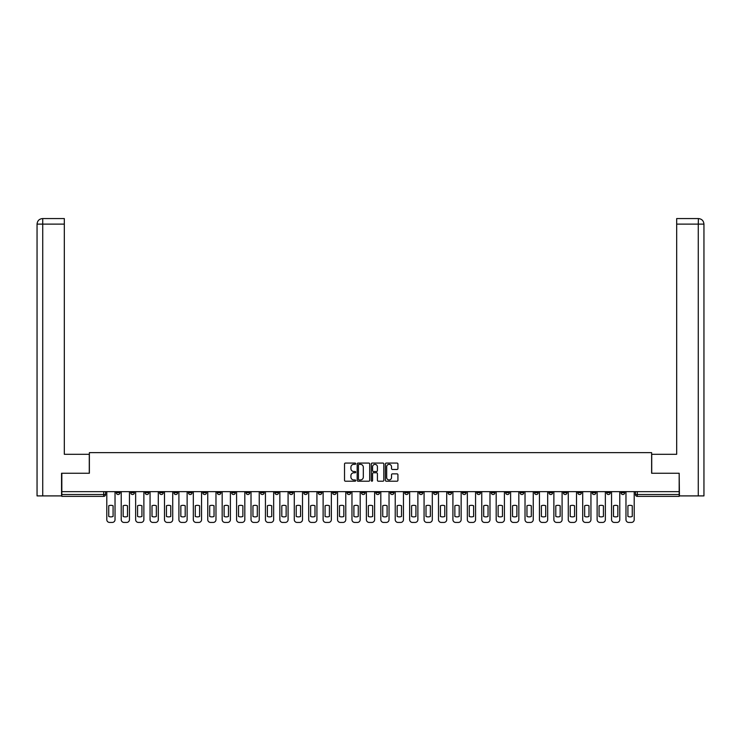 <?xml version="1.0" encoding="UTF-8"?>
<svg xmlns="http://www.w3.org/2000/svg" width="741" height="741" viewBox="0 0 741 741"><rect width="100%" height="100%" fill="white"/><g stroke="black" fill="none" stroke-linecap="round" stroke-linejoin="round"><path stroke-width="1.11" d="M355.708 463.709A0.639 0.639 0 0 0 355.078 463.069L345.436 463.069A0.908 0.908 0 0 0 344.528 463.977L344.528 480.307A0.908 0.908 0 0 0 345.436 481.215L355.078 481.215A0.639 0.639 0 0 0 355.708 480.585A0.639 0.639 0 0 0 355.078 479.946L353.827 479.946A2.899 2.899 0 0 1 350.919 477.047L350.919 475.685A2.899 2.899 0 0 1 353.827 472.777L355.078 472.777A0.639 0.639 0 0 0 355.708 472.147A0.639 0.639 0 0 0 355.078 471.508L353.827 471.508A2.899 2.899 0 0 1 350.919 468.608L350.919 467.247A2.899 2.899 0 0 1 353.827 464.338L355.078 464.338A0.639 0.639 0 0 0 355.708 463.709M592.179 491.653L592.179 492.663L595.884 492.663A1.853 1.853 0 0 1 594.032 494.516A1.853 1.853 0 0 1 592.179 492.663L592.179 491.653M505.658 491.653L505.658 492.663L509.354 492.663A1.853 1.853 0 0 1 507.502 494.516A1.853 1.853 0 0 1 505.658 492.663L505.658 491.653M491.237 491.653L491.237 492.663L494.932 492.663A1.853 1.853 0 0 1 493.08 494.516A1.853 1.853 0 0 1 491.237 492.663L491.237 491.653M404.706 491.653L404.706 492.663L408.402 492.663A1.853 1.853 0 0 1 406.55 494.516A1.853 1.853 0 0 1 404.706 492.663L404.706 491.653M390.285 491.653L390.285 492.663L393.98 492.663A1.853 1.853 0 0 1 392.128 494.516A1.853 1.853 0 0 1 390.285 492.663L390.285 491.653M375.863 491.653L375.863 492.663L379.559 492.663A1.853 1.853 0 0 1 377.706 494.516A1.853 1.853 0 0 1 375.863 492.663L375.863 491.653M347.02 491.653L347.02 492.663L350.715 492.663A1.853 1.853 0 0 1 348.872 494.516A1.853 1.853 0 0 1 347.02 492.663L347.02 491.653M318.176 492.663L318.176 491.653L318.176 492.663A1.853 1.853 0 0 0 320.029 494.516A1.853 1.853 0 0 1 318.176 492.663L321.872 492.663A1.853 1.853 0 0 1 320.029 494.516A1.853 1.853 0 0 0 321.872 492.663L321.872 491.653L321.872 492.663M303.754 492.663L303.754 491.653L303.754 492.663A1.853 1.853 0 0 0 305.607 494.516A1.853 1.853 0 0 1 303.754 492.663L307.45 492.663A1.853 1.853 0 0 1 305.607 494.516M289.333 492.663L289.333 491.653L289.333 492.663A1.853 1.853 0 0 0 291.185 494.516A1.853 1.853 0 0 1 289.333 492.663L293.028 492.663A1.853 1.853 0 0 1 291.185 494.516A1.853 1.853 0 0 0 293.028 492.663L293.028 491.653L293.028 492.663M274.911 491.653L274.911 492.663L278.607 492.663A1.853 1.853 0 0 1 276.764 494.516A1.853 1.853 0 0 1 274.911 492.663L274.911 491.653M260.489 491.653L260.489 492.663L264.185 492.663A1.853 1.853 0 0 1 262.342 494.516A1.853 1.853 0 0 1 260.489 492.663L260.489 491.653M246.068 491.653L246.068 492.663L249.763 492.663A1.853 1.853 0 0 1 247.92 494.516A1.853 1.853 0 0 1 246.068 492.663L246.068 491.653M231.646 492.663L231.646 491.653L231.646 492.663A1.853 1.853 0 0 0 233.498 494.516A1.853 1.853 0 0 1 231.646 492.663L235.342 492.663A1.853 1.853 0 0 1 233.498 494.516M202.802 492.663L202.802 491.653L202.802 492.663A1.853 1.853 0 0 0 204.655 494.516A1.853 1.853 0 0 1 202.802 492.663L206.498 492.663A1.853 1.853 0 0 1 204.655 494.516A1.853 1.853 0 0 0 206.498 492.663L206.498 491.653L206.498 492.663M188.381 492.663L188.381 491.653L188.381 492.663A1.853 1.853 0 0 0 190.233 494.516A1.853 1.853 0 0 1 188.381 492.663L192.076 492.663A1.853 1.853 0 0 1 190.233 494.516A1.853 1.853 0 0 0 192.076 492.663L192.076 491.653L192.076 492.663M173.959 492.663L173.959 491.653L173.959 492.663A1.853 1.853 0 0 0 175.812 494.516A1.853 1.853 0 0 1 173.959 492.663L177.655 492.663A1.853 1.853 0 0 1 175.812 494.516A1.853 1.853 0 0 0 177.655 492.663L177.655 491.653L177.655 492.663M159.537 492.663L159.537 491.653L159.537 492.663A1.853 1.853 0 0 0 161.39 494.516A1.853 1.853 0 0 1 159.537 492.663L163.242 492.663A1.853 1.853 0 0 1 161.39 494.516M145.116 492.663L145.116 491.653L145.116 492.663A1.853 1.853 0 0 0 146.968 494.516A1.853 1.853 0 0 1 145.116 492.663L148.821 492.663A1.853 1.853 0 0 1 146.968 494.516A1.853 1.853 0 0 0 148.821 492.663L148.821 491.653L148.821 492.663M130.694 492.663L130.694 491.653L130.694 492.663A1.853 1.853 0 0 0 132.546 494.516A1.853 1.853 0 0 1 130.694 492.663L134.399 492.663A1.853 1.853 0 0 1 132.546 494.516A1.853 1.853 0 0 0 134.399 492.663L134.399 491.653L134.399 492.663M397.019 469.47A0.908 0.908 0 0 0 397.926 468.562L397.926 463.977A0.908 0.908 0 0 0 397.019 463.069L386.311 463.069A0.908 0.908 0 0 0 385.403 463.977L385.403 480.307A0.908 0.908 0 0 0 386.311 481.215L397.019 481.215A0.908 0.908 0 0 0 397.926 480.307L397.926 474.777A0.908 0.908 0 0 0 397.019 473.87L392.434 473.87A0.908 0.908 0 0 0 391.526 474.777L391.526 477.519A2.427 2.427 0 0 1 389.099 479.946A2.427 2.427 0 0 1 386.672 477.519L386.672 466.765A2.427 2.427 0 0 1 389.099 464.338A2.427 2.427 0 0 1 391.526 466.765L391.526 468.562A0.908 0.908 0 0 0 392.434 469.47L397.019 469.47M42.737 495.905L37.05 495.905L37.05 224.115C37.383 220.744 39.227 218.891 42.589 218.567L64.319 218.567L64.319 224.115L42.737 224.115L42.737 495.905L61.549 495.905L61.549 473.249L89.374 473.249L89.374 452.64L651.626 452.64L651.626 473.249L679.173 473.249L679.173 491.653L61.827 491.653L61.827 494.516L105.555 494.516L105.555 491.653L105.555 494.516A1.853 1.853 0 0 1 103.703 496.368L61.827 496.368L61.827 494.516M61.827 473.249L61.827 491.653M369.703 463.977A0.908 0.908 0 0 0 368.796 463.069L358.088 463.069A0.908 0.908 0 0 0 357.181 463.977L357.181 480.307A0.908 0.908 0 0 0 358.088 481.215L368.796 481.215A0.908 0.908 0 0 0 369.703 480.307L369.703 463.977M372.204 463.069L382.912 463.069A0.908 0.908 0 0 1 383.819 463.977L383.819 480.307A0.908 0.908 0 0 1 382.912 481.215L378.327 481.215A0.908 0.908 0 0 1 377.419 480.307L377.419 473.684A0.908 0.908 0 0 0 376.511 472.777L373.473 472.777A0.908 0.908 0 0 0 372.566 473.684L372.566 480.585A0.639 0.639 0 0 1 371.926 481.215A0.639 0.639 0 0 1 371.297 480.585L371.297 463.977A0.908 0.908 0 0 1 372.204 463.069M635.445 491.653L635.445 494.516L679.173 494.516L679.173 496.368L637.297 496.368A1.853 1.853 0 0 1 635.445 494.516M679.173 491.653L679.173 494.516M624.728 491.653L624.728 492.663A1.853 1.853 0 0 1 622.875 494.516A1.853 1.853 0 0 1 621.023 492.663A1.853 1.853 0 0 0 622.875 494.516M621.023 491.653L621.023 492.663L624.728 492.663M610.306 491.653L610.306 492.663A1.853 1.853 0 0 1 608.454 494.516A1.853 1.853 0 0 1 606.601 492.663L610.306 492.663M606.601 491.653L606.601 492.663M595.884 491.653L595.884 492.663A1.853 1.853 0 0 1 594.032 494.516M581.463 491.653L581.463 492.663A1.853 1.853 0 0 1 579.61 494.516A1.853 1.853 0 0 1 577.758 492.663L581.463 492.663M577.758 491.653L577.758 492.663M567.041 491.653L567.041 492.663A1.853 1.853 0 0 1 565.188 494.516A1.853 1.853 0 0 1 563.345 492.663L567.041 492.663M563.345 491.653L563.345 492.663M552.619 491.653L552.619 492.663A1.853 1.853 0 0 1 550.767 494.516A1.853 1.853 0 0 1 548.924 492.663A1.853 1.853 0 0 0 550.767 494.516M548.924 491.653L548.924 492.663L552.619 492.663M538.198 491.653L538.198 492.663A1.853 1.853 0 0 1 536.345 494.516A1.853 1.853 0 0 1 534.502 492.663L538.198 492.663M534.502 491.653L534.502 492.663M523.776 491.653L523.776 492.663A1.853 1.853 0 0 1 521.923 494.516A1.853 1.853 0 0 1 520.08 492.663L523.776 492.663M520.08 491.653L520.08 492.663M509.354 491.653L509.354 492.663M494.932 491.653L494.932 492.663L494.932 491.653M480.511 491.653L480.511 492.663A1.853 1.853 0 0 1 478.658 494.516A1.853 1.853 0 0 1 476.815 492.663L480.511 492.663M476.815 491.653L476.815 492.663M466.089 491.653L466.089 492.663A1.853 1.853 0 0 1 464.236 494.516A1.853 1.853 0 0 1 462.393 492.663L466.089 492.663M462.393 491.653L462.393 492.663M451.667 491.653L451.667 492.663A1.853 1.853 0 0 1 449.815 494.516A1.853 1.853 0 0 1 447.972 492.663L451.667 492.663M447.972 491.653L447.972 492.663M437.246 491.653L437.246 492.663A1.853 1.853 0 0 1 435.393 494.516A1.853 1.853 0 0 1 433.55 492.663L437.246 492.663M433.55 491.653L433.55 492.663M422.824 491.653L422.824 492.663A1.853 1.853 0 0 1 420.971 494.516A1.853 1.853 0 0 1 419.128 492.663L422.824 492.663M419.128 491.653L419.128 492.663M408.402 491.653L408.402 492.663A1.853 1.853 0 0 1 406.55 494.516M393.98 491.653L393.98 492.663M379.559 492.663L379.559 491.653L379.559 492.663A1.853 1.853 0 0 1 377.706 494.516M365.137 491.653L365.137 492.663A1.853 1.853 0 0 1 363.294 494.516A1.853 1.853 0 0 1 361.441 492.663A1.853 1.853 0 0 0 363.294 494.516A1.853 1.853 0 0 0 365.137 492.663L361.441 492.663L361.441 491.653M350.715 492.663L350.715 491.653L350.715 492.663A1.853 1.853 0 0 1 348.872 494.516M336.294 491.653L336.294 492.663A1.853 1.853 0 0 1 334.45 494.516A1.853 1.853 0 0 1 332.598 492.663A1.853 1.853 0 0 0 334.45 494.516M332.598 491.653L332.598 492.663L336.294 492.663M307.45 491.653L307.45 492.663L307.45 491.653M278.607 492.663L278.607 491.653L278.607 492.663A1.853 1.853 0 0 1 276.764 494.516M264.185 492.663L264.185 491.653L264.185 492.663A1.853 1.853 0 0 1 262.342 494.516M249.763 492.663L249.763 491.653L249.763 492.663A1.853 1.853 0 0 1 247.92 494.516M235.342 491.653L235.342 492.663L235.342 491.653M220.92 492.663L220.92 491.653L220.92 492.663A1.853 1.853 0 0 1 219.077 494.516A1.853 1.853 0 0 1 217.224 492.663L220.92 492.663A1.853 1.853 0 0 1 219.077 494.516M217.224 491.653L217.224 492.663M163.242 491.653L163.242 492.663L163.242 491.653M119.977 491.653L119.977 492.663A1.853 1.853 0 0 1 118.125 494.516A1.853 1.853 0 0 1 116.272 492.663A1.853 1.853 0 0 0 118.125 494.516A1.853 1.853 0 0 0 119.977 492.663L119.977 491.653M116.272 491.653L116.272 492.663L119.977 492.663M103.703 491.653L103.703 496.368A1.853 1.853 0 0 0 105.555 494.516M359.089 464.338A0.639 0.639 0 0 0 358.449 464.978L358.449 479.316A0.639 0.639 0 0 0 359.089 479.946L360.404 479.946A2.899 2.899 0 0 0 363.312 477.047L363.312 467.247A2.899 2.899 0 0 0 360.404 464.338L359.089 464.338M377.419 466.811A2.427 2.427 0 0 0 374.992 464.385A2.427 2.427 0 0 0 372.566 466.811L372.566 470.6A0.908 0.908 0 0 0 373.473 471.508L376.511 471.508A0.908 0.908 0 0 0 377.419 470.6L377.419 466.811M108.742 505.751L108.742 516.458A5.78 5.78 0 0 0 113.086 516.458L113.086 505.751A5.78 5.78 0 0 0 108.742 505.751M106.797 491.653L106.797 519.663A2.769 2.769 0 0 0 109.575 522.433L112.252 522.433A2.769 2.769 0 0 0 115.031 519.663L115.031 491.653M123.163 505.751L123.163 516.458A5.78 5.78 0 0 0 127.508 516.458L127.508 505.751A5.78 5.78 0 0 0 123.163 505.751M121.218 491.653L121.218 519.663A2.769 2.769 0 0 0 123.997 522.433L126.674 522.433A2.769 2.769 0 0 0 129.453 519.663L129.453 491.653M137.585 505.751L137.585 516.458A5.78 5.78 0 0 0 141.929 516.458L141.929 505.751A5.78 5.78 0 0 0 137.585 505.751M135.64 491.653L135.64 519.663A2.769 2.769 0 0 0 138.419 522.433L141.096 522.433A2.769 2.769 0 0 0 143.874 519.663L143.874 491.653M89.281 473.249L89.281 454.298L64.319 454.298L64.319 224.115M42.737 218.567L42.737 224.115L37.05 224.115L37.05 440.432L37.05 224.115C37.374 220.744 39.227 218.901 42.598 218.567M651.719 473.249L651.719 454.298L676.681 454.298L676.681 218.567L698.402 218.567L698.263 224.115L676.681 224.115M703.95 440.432L703.95 224.115L703.95 495.905L679.451 495.905L679.173 473.249M698.263 495.905L698.263 224.115L703.95 224.115C703.617 220.744 701.773 218.891 698.411 218.567M152.007 505.751L152.007 516.458A5.78 5.78 0 0 0 156.351 516.458L156.351 505.751A5.78 5.78 0 0 0 152.007 505.751M150.062 491.653L150.062 519.663A2.769 2.769 0 0 0 152.841 522.433L155.517 522.433A2.769 2.769 0 0 0 158.296 519.663L158.296 491.653M166.429 505.751L166.429 516.458A5.78 5.78 0 0 0 170.773 516.458L170.773 505.751A5.78 5.78 0 0 0 166.429 505.751M164.483 491.653L164.483 519.663A2.769 2.769 0 0 0 167.262 522.433L169.939 522.433A2.769 2.769 0 0 0 172.718 519.663L172.718 491.653M180.85 505.751L180.85 516.458A5.78 5.78 0 0 0 185.194 516.458L185.194 505.751A5.78 5.78 0 0 0 180.85 505.751M178.905 491.653L178.905 519.663A2.769 2.769 0 0 0 181.684 522.433L184.361 522.433A2.769 2.769 0 0 0 187.13 519.663L187.13 491.653M195.272 505.751L195.272 516.458A5.78 5.78 0 0 0 199.616 516.458L199.616 505.751A5.78 5.78 0 0 0 195.272 505.751M193.327 491.653L193.327 519.663A2.769 2.769 0 0 0 196.106 522.433L198.783 522.433A2.769 2.769 0 0 0 201.552 519.663L201.552 491.653M209.694 505.751L209.694 516.458A5.78 5.78 0 0 0 214.038 516.458L214.038 505.751A5.78 5.78 0 0 0 209.694 505.751M207.749 491.653L207.749 519.663A2.769 2.769 0 0 0 210.527 522.433L213.204 522.433A2.769 2.769 0 0 0 215.974 519.663L215.974 491.653M224.115 505.751L224.115 516.458A5.78 5.78 0 0 0 228.46 516.458L228.46 505.751A5.78 5.78 0 0 0 224.115 505.751M222.17 491.653L222.17 519.663A2.769 2.769 0 0 0 224.949 522.433L227.626 522.433A2.769 2.769 0 0 0 230.395 519.663L230.395 491.653M238.537 505.751L238.537 516.458A5.78 5.78 0 0 0 242.881 516.458L242.881 505.751A5.78 5.78 0 0 0 238.537 505.751M236.592 491.653L236.592 519.663A2.769 2.769 0 0 0 239.371 522.433L242.048 522.433A2.769 2.769 0 0 0 244.817 519.663L244.817 491.653M252.959 505.751L252.959 516.458A5.78 5.78 0 0 0 257.303 516.458L257.303 505.751A5.78 5.78 0 0 0 252.959 505.751M251.014 491.653L251.014 519.663A2.769 2.769 0 0 0 253.793 522.433L256.469 522.433A2.769 2.769 0 0 0 259.239 519.663L259.239 491.653M267.381 505.751L267.381 516.458A5.78 5.78 0 0 0 271.725 516.458L271.725 505.751A5.78 5.78 0 0 0 267.381 505.751M265.435 491.653L265.435 519.663A2.769 2.769 0 0 0 268.205 522.433L270.891 522.433A2.769 2.769 0 0 0 273.661 519.663L273.661 491.653M281.802 505.751L281.802 516.458A5.78 5.78 0 0 0 286.146 516.458L286.146 505.751A5.78 5.78 0 0 0 281.802 505.751M279.857 491.653L279.857 519.663A2.769 2.769 0 0 0 282.627 522.433L285.313 522.433A2.769 2.769 0 0 0 288.082 519.663L288.082 491.653M296.224 505.751L296.224 516.458A5.78 5.78 0 0 0 300.568 516.458L300.568 505.751A5.78 5.78 0 0 0 296.224 505.751M294.279 491.653L294.279 519.663A2.769 2.769 0 0 0 297.048 522.433L299.735 522.433A2.769 2.769 0 0 0 302.504 519.663L302.504 491.653M310.646 505.751L310.646 516.458A5.78 5.78 0 0 0 314.99 516.458L314.99 505.751A5.78 5.78 0 0 0 310.646 505.751M308.701 491.653L308.701 519.663A2.769 2.769 0 0 0 311.47 522.433L314.156 522.433A2.769 2.769 0 0 0 316.926 519.663L316.926 491.653M325.067 505.751L325.067 516.458A5.78 5.78 0 0 0 329.412 516.458L329.412 505.751A5.78 5.78 0 0 0 325.067 505.751M323.122 491.653L323.122 519.663A2.769 2.769 0 0 0 325.892 522.433L328.578 522.433A2.769 2.769 0 0 0 331.347 519.663L331.347 491.653M339.489 505.751L339.489 516.458A5.78 5.78 0 0 0 343.833 516.458L343.833 505.751A5.78 5.78 0 0 0 339.489 505.751M337.544 491.653L337.544 519.663A2.769 2.769 0 0 0 340.314 522.433L343 522.433A2.769 2.769 0 0 0 345.769 519.663L345.769 491.653M353.902 505.751L353.902 516.458A5.78 5.78 0 0 0 358.255 516.458L358.255 505.751A5.78 5.78 0 0 0 353.902 505.751M351.966 491.653L351.966 519.663A2.769 2.769 0 0 0 354.735 522.433L357.421 522.433A2.769 2.769 0 0 0 360.191 519.663L360.191 491.653M368.323 505.751L368.323 516.458A5.78 5.78 0 0 0 372.677 516.458L372.677 505.751A5.78 5.78 0 0 0 368.323 505.751M366.387 491.653L366.387 519.663A2.769 2.769 0 0 0 369.157 522.433L371.843 522.433A2.769 2.769 0 0 0 374.613 519.663L374.613 491.653M382.745 505.751L382.745 516.458A5.78 5.78 0 0 0 387.098 516.458L387.098 505.751A5.78 5.78 0 0 0 382.745 505.751M380.809 491.653L380.809 519.663A2.769 2.769 0 0 0 383.579 522.433L386.265 522.433A2.769 2.769 0 0 0 389.034 519.663L389.034 491.653M397.167 505.751L397.167 516.458A5.78 5.78 0 0 0 401.511 516.458L401.511 505.751A5.78 5.78 0 0 0 397.167 505.751M395.231 491.653L395.231 519.663A2.769 2.769 0 0 0 398 522.433L400.686 522.433A2.769 2.769 0 0 0 403.456 519.663L403.456 491.653M411.588 505.751L411.588 516.458A5.78 5.78 0 0 0 415.933 516.458L415.933 505.751A5.78 5.78 0 0 0 411.588 505.751M409.653 491.653L409.653 519.663A2.769 2.769 0 0 0 412.422 522.433L415.108 522.433A2.769 2.769 0 0 0 417.878 519.663L417.878 491.653M426.01 505.751L426.01 516.458A5.78 5.78 0 0 0 430.354 516.458L430.354 505.751A5.78 5.78 0 0 0 426.01 505.751M424.074 491.653L424.074 519.663A2.769 2.769 0 0 0 426.844 522.433L429.53 522.433A2.769 2.769 0 0 0 432.299 519.663L432.299 491.653M440.432 505.751L440.432 516.458A5.78 5.78 0 0 0 444.776 516.458L444.776 505.751A5.78 5.78 0 0 0 440.432 505.751M438.496 491.653L438.496 519.663A2.769 2.769 0 0 0 441.265 522.433L443.952 522.433A2.769 2.769 0 0 0 446.721 519.663L446.721 491.653M454.854 505.751L454.854 516.458A5.78 5.78 0 0 0 459.198 516.458L459.198 505.751A5.78 5.78 0 0 0 454.854 505.751M452.918 491.653L452.918 519.663A2.769 2.769 0 0 0 455.687 522.433L458.373 522.433A2.769 2.769 0 0 0 461.143 519.663L461.143 491.653M469.275 505.751L469.275 516.458A5.78 5.78 0 0 0 473.619 516.458L473.619 505.751A5.78 5.78 0 0 0 469.275 505.751M467.339 491.653L467.339 519.663A2.769 2.769 0 0 0 470.109 522.433L472.795 522.433A2.769 2.769 0 0 0 475.565 519.663L475.565 491.653M483.697 505.751L483.697 516.458A5.78 5.78 0 0 0 488.041 516.458L488.041 505.751A5.78 5.78 0 0 0 483.697 505.751M481.761 491.653L481.761 519.663A2.769 2.769 0 0 0 484.531 522.433L487.207 522.433A2.769 2.769 0 0 0 489.986 519.663L489.986 491.653M498.119 505.751L498.119 516.458A5.78 5.78 0 0 0 502.463 516.458L502.463 505.751A5.78 5.78 0 0 0 498.119 505.751M496.183 491.653L496.183 519.663A2.769 2.769 0 0 0 498.952 522.433L501.629 522.433A2.769 2.769 0 0 0 504.408 519.663L504.408 491.653M512.54 505.751L512.54 516.458A5.78 5.78 0 0 0 516.885 516.458L516.885 505.751A5.78 5.78 0 0 0 512.54 505.751M510.605 491.653L510.605 519.663A2.769 2.769 0 0 0 513.374 522.433L516.051 522.433A2.769 2.769 0 0 0 518.83 519.663L518.83 491.653M526.962 505.751L526.962 516.458A5.78 5.78 0 0 0 531.306 516.458L531.306 505.751A5.78 5.78 0 0 0 526.962 505.751M525.026 491.653L525.026 519.663A2.769 2.769 0 0 0 527.796 522.433L530.473 522.433A2.769 2.769 0 0 0 533.251 519.663L533.251 491.653M541.384 505.751L541.384 516.458A5.78 5.78 0 0 0 545.728 516.458L545.728 505.751A5.78 5.78 0 0 0 541.384 505.751M539.448 491.653L539.448 519.663A2.769 2.769 0 0 0 542.217 522.433L544.894 522.433A2.769 2.769 0 0 0 547.673 519.663L547.673 491.653M555.806 505.751L555.806 516.458A5.78 5.78 0 0 0 560.15 516.458L560.15 505.751A5.78 5.78 0 0 0 555.806 505.751M553.87 491.653L553.87 519.663A2.769 2.769 0 0 0 556.639 522.433L559.316 522.433A2.769 2.769 0 0 0 562.095 519.663L562.095 491.653M570.227 505.751L570.227 516.458A5.78 5.78 0 0 0 574.571 516.458L574.571 505.751A5.78 5.78 0 0 0 570.227 505.751M568.282 491.653L568.282 519.663A2.769 2.769 0 0 0 571.061 522.433L573.738 522.433A2.769 2.769 0 0 0 576.517 519.663L576.517 491.653M584.649 505.751L584.649 516.458A5.78 5.78 0 0 0 588.993 516.458L588.993 505.751A5.78 5.78 0 0 0 584.649 505.751M582.704 491.653L582.704 519.663A2.769 2.769 0 0 0 585.483 522.433L588.159 522.433A2.769 2.769 0 0 0 590.938 519.663L590.938 491.653M599.071 505.751L599.071 516.458A5.78 5.78 0 0 0 603.415 516.458L603.415 505.751A5.78 5.78 0 0 0 599.071 505.751M597.126 491.653L597.126 519.663A2.769 2.769 0 0 0 599.904 522.433L602.581 522.433A2.769 2.769 0 0 0 605.36 519.663L605.36 491.653M613.492 505.751L613.492 516.458A5.78 5.78 0 0 0 617.837 516.458L617.837 505.751A5.78 5.78 0 0 0 613.492 505.751M611.547 491.653L611.547 519.663A2.769 2.769 0 0 0 614.326 522.433L617.003 522.433A2.769 2.769 0 0 0 619.782 519.663L619.782 491.653M627.914 505.751L627.914 516.458A5.78 5.78 0 0 0 632.258 516.458L632.258 505.751A5.78 5.78 0 0 0 627.914 505.751M625.969 491.653L625.969 519.663A2.769 2.769 0 0 0 628.748 522.433L631.425 522.433A2.769 2.769 0 0 0 634.203 519.663L634.203 491.653M637.297 491.653L637.297 496.368M37.05 224.115L37.05 440.432"/></g></svg>
